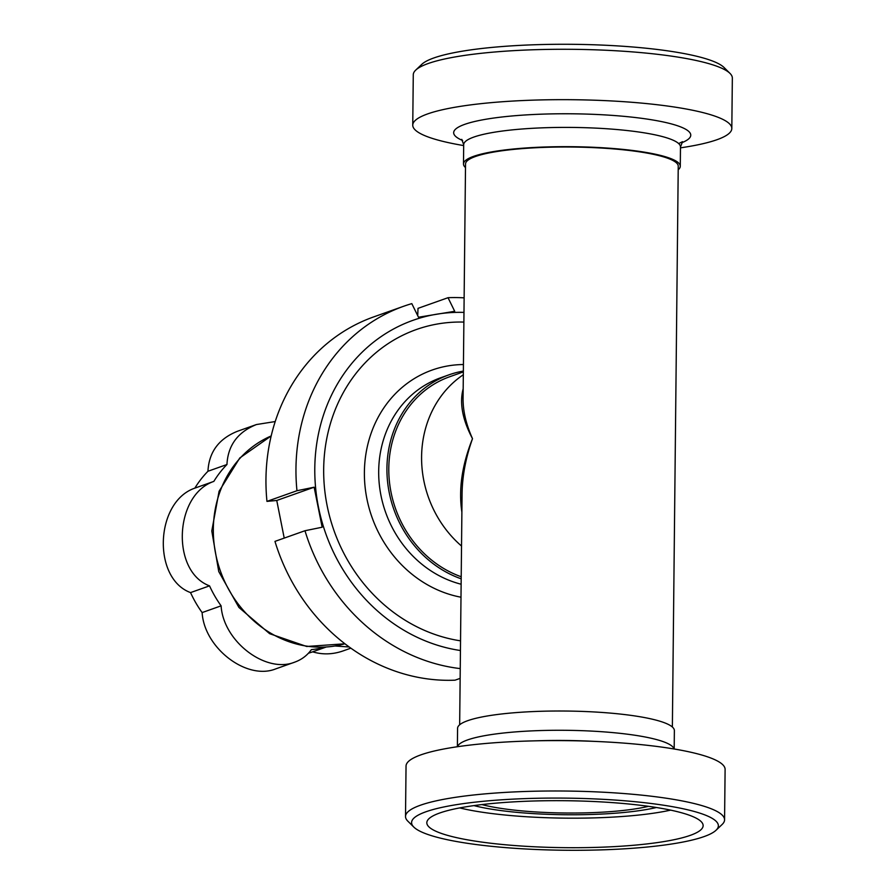 <?xml version="1.0" encoding="UTF-8"?>
<svg xmlns="http://www.w3.org/2000/svg" width="895" height="895" viewBox="0 0 895 895"><rect width="100%" height="100%" fill="white"/><g stroke="black" fill="none" stroke-linecap="round" stroke-linejoin="round"><path stroke-width="1.34" d="M463.174 388.732C459.37 403.086 462.48 419.733 472.504 438.673C466.138 424.454 462.995 411.129 463.073 398.722L463.073 398.51M462.077 494.118L462.077 493.615C462.323 475.905 465.792 457.591 472.504 438.673C461.999 465.076 458.464 489.554 461.887 512.108M421.59 456.752A106.36 95.105 70.5 0 0 461.529 546.039A106.36 95.105 70.5 0 1 463.319 374.748A106.36 95.105 70.5 0 0 421.59 456.752M463.073 398.722L465.534 163.998A106.36 18.068 0.6 0 1 572.073 147.037A106.36 18.068 0.6 0 1 678.242 166.224L672.369 727.009M730.007 73.401L724.021 67.472A153.403 26.067 -179.4 0 0 593.072 44.75A153.403 26.067 -179.4 0 0 433.806 57.974A153.403 26.067 -179.4 0 0 421.825 64.306L415.716 70.112A159.534 27.107 0.6 0 1 428.179 63.523A159.534 27.107 0.6 0 1 593.821 49.773A159.534 27.107 0.6 0 1 730.007 73.401A159.534 27.107 0.6 0 1 732.345 78.1L731.819 128.488A159.534 27.107 -179.4 0 0 606.899 100.71A159.534 27.107 -179.4 0 0 427.653 113.911A159.534 27.107 -179.4 0 0 412.752 125.143A159.534 27.107 -179.4 0 0 463.677 145.572M412.752 125.143L413.277 74.755A159.534 27.107 0.6 0 1 415.716 70.112M680.48 147.843A159.534 27.107 -179.4 0 0 731.819 128.488M678.197 169.781A108.407 18.415 -179.4 0 0 680.278 166.246A108.407 18.415 -179.4 0 0 595.399 147.373A108.407 18.415 -179.4 0 0 473.612 156.345A108.407 18.415 -179.4 0 0 463.487 163.975A108.407 18.415 -179.4 0 0 465.489 167.555M463.364 371.078A108.407 96.928 70.5 0 0 448.954 374.837A108.407 96.928 70.5 0 0 390.276 497.385A108.407 96.928 70.5 0 0 461.182 578.819M425.919 811.776A153.403 26.067 0.6 0 1 611.095 799.794A153.403 26.067 0.6 0 1 716.034 830.258A153.403 26.067 0.6 0 1 564.711 850.25A153.403 26.067 0.6 0 1 413.837 827.103A153.403 26.067 0.6 0 1 425.919 811.776M716.034 830.258L722.142 824.463A159.534 27.107 -179.4 0 0 724.57 819.809A159.534 27.107 -179.4 0 0 599.661 792.03A159.534 27.107 -179.4 0 0 420.415 805.231A159.534 27.107 -179.4 0 0 405.513 816.475A159.534 27.107 -179.4 0 0 407.851 821.174L413.837 827.103M439.725 813.007A138.166 23.471 0.6 0 1 591.83 801.428A138.166 23.471 0.6 0 1 703 824.552A138.166 23.471 0.6 0 1 564.734 847.666A138.166 23.471 0.6 0 1 426.982 821.655A138.166 23.471 0.6 0 1 439.725 813.007M405.513 816.475L406.039 766.086A159.534 27.107 0.6 0 1 420.941 754.843A159.534 27.107 0.6 0 1 532.424 740.903A159.534 27.107 0.6 0 1 599.281 741.597A159.534 27.107 0.6 0 1 725.107 769.42L724.57 819.809M648.416 806.328A100.218 17.027 0.6 0 1 481.935 804.583M656.371 807.514A110.454 18.761 0.6 0 1 473.97 805.601M670.612 810.132A130.491 22.174 0.6 0 1 459.672 807.916M457.379 746.732L457.58 728.317A108.407 18.415 0.6 0 1 467.705 720.688A108.407 18.415 0.6 0 1 589.492 711.715A108.407 18.415 0.6 0 1 674.371 730.588L674.181 749.003M417.708 315.633L418.021 308.35L448.026 297.699L454.705 311.303L418.491 317.233L411.812 303.629A188.174 168.26 -109.5 0 0 403.611 306.28L373.607 316.931A188.174 168.26 -109.5 0 0 266.956 501.379L296.961 490.728L314.145 487.204L276.756 500.473L266.956 501.379M284.218 538.096L276.756 500.473M314.145 487.204L322.155 527.222L304.971 530.735L274.966 541.385A188.174 168.26 -109.5 0 0 455.063 680.178L460.142 678.376M460.243 668.599A188.174 168.26 -109.5 0 1 304.971 530.735M460.433 650.52A171.806 153.627 -109.5 0 1 318.452 507.107A171.806 153.627 -109.5 0 1 436.894 314.167A171.806 153.627 -109.5 0 1 463.979 312.4M296.961 490.728A188.174 168.26 -109.5 0 1 403.611 306.28M460.533 640.831A161.995 144.845 -109.5 0 1 323.677 469.092A161.995 144.845 -109.5 0 1 463.878 322.088M448.026 297.699A188.174 168.26 -109.5 0 1 464.125 297.856M308.462 653.205A107.064 95.731 70.5 0 0 312.668 651.84A107.064 95.731 70.5 0 0 312.679 651.828L325.97 647.107L312.668 651.84C322.592 654.804 332.705 654.502 343.02 650.945L350.862 648.159M324.919 647.186A107.064 95.731 70.5 0 1 311.393 649.625C307.164 655.487 301.604 659.66 294.735 662.143L275.749 668.878C246.796 680.636 204.261 648.092 202.125 612.583L221.11 605.837A107.064 95.731 70.5 0 1 209.531 585.856C171.012 571.603 174.167 494.957 213.838 481.398L194.853 488.133C155.182 501.692 152.016 578.338 190.545 592.602A107.064 95.731 70.5 0 0 202.125 612.583M275.201 421.556L256.429 424.543C237.768 432.05 227.934 445.374 226.95 464.516L207.953 471.262A107.064 95.731 70.5 0 0 194.853 488.133M207.953 471.262C208.949 452.12 218.772 438.785 237.432 431.278L256.429 424.543M349.207 646.973L335.133 646.011M209.531 585.856L190.545 592.602M226.95 464.516A107.064 95.731 70.5 0 0 213.838 481.398M294.735 662.143C265.781 673.89 223.247 641.357 221.11 605.837M463.353 371.895L449.637 376.761A106.36 95.105 70.5 0 0 388.978 476.218A106.36 95.105 70.5 0 0 461.205 576.749M681.632 142.797A118.543 20.137 -179.4 0 0 620.022 115.992A118.543 20.137 -179.4 0 0 464.74 124.349A118.543 20.137 -179.4 0 0 462.625 140.504M678.667 143.569L682.527 141.678L680.48 146.981A108.407 18.415 -179.4 0 0 595.634 128.108A108.407 18.415 -179.4 0 0 473.813 137.08A108.407 18.415 -179.4 0 0 463.688 144.71L461.764 139.363M463.431 364.533A118.543 106.002 70.5 0 0 368.046 504.03A118.543 106.002 70.5 0 0 460.992 597.211M440.687 377.768A108.407 96.928 70.5 0 0 382.031 500.316A108.407 96.928 70.5 0 0 461.126 584.222M532.424 740.903L541.016 740.68A118.543 20.137 0.6 0 1 541.016 740.68A118.543 20.137 0.6 0 1 590.7 741.194A118.543 20.137 0.6 0 1 590.734 741.194M457.502 746.71A108.407 18.415 0.6 0 1 467.503 739.952A108.407 18.415 0.6 0 1 586.773 730.868A108.407 18.415 0.6 0 1 674.058 748.981M271.174 435.943L239.793 457.96L219.085 491.265L211.791 530.97L218.749 571.558L238.931 607.459L269.63 633.682L306.694 646.481L344.933 643.785A110.454 98.763 -109.5 0 1 220.383 570.976A110.454 98.763 -109.5 0 1 271.174 435.954M459.661 724.782L462.077 493.615M463.688 144.71L463.487 163.975M680.48 146.981L680.278 166.246M440.709 377.757L448.954 374.837M590.7 741.194L599.281 741.597"/></g></svg>
